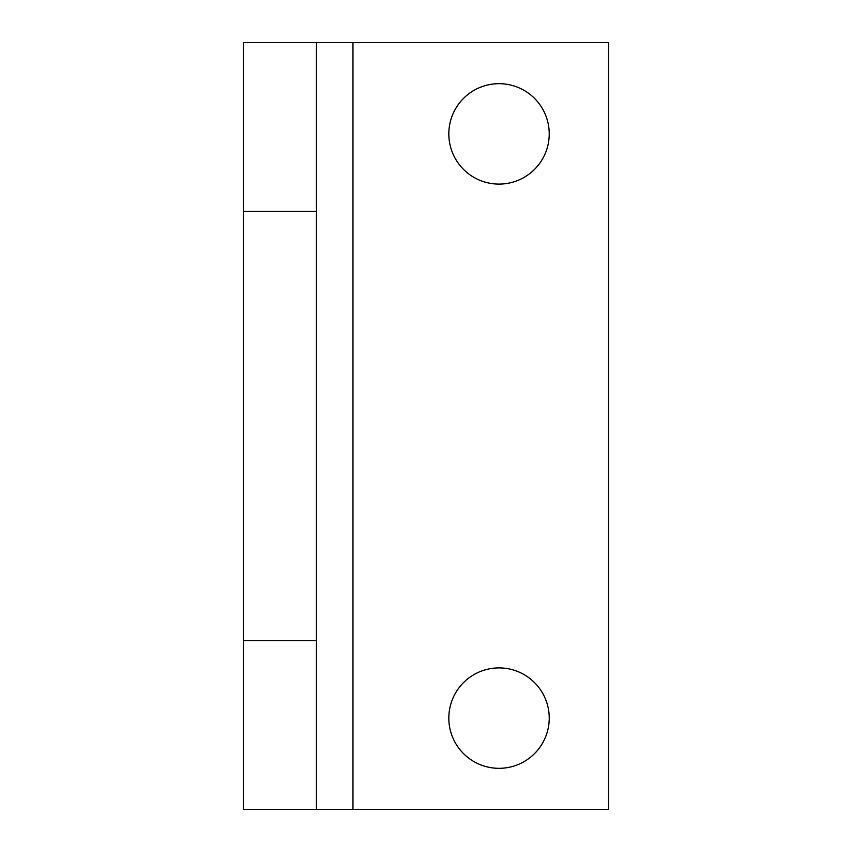 <?xml version="1.0" encoding="UTF-8"?>
<svg xmlns="http://www.w3.org/2000/svg" width="852" height="852" viewBox="0 0 852 852"><rect width="100%" height="100%" fill="white"/><g stroke="black" fill="none" stroke-linecap="round" stroke-linejoin="round"><path stroke-width="1.28" d="M499.027 184.096A50.204 50.204 0 0 1 448.823 133.881A50.204 50.204 0 0 1 499.027 83.677A50.204 50.204 0 0 1 549.231 133.881A50.204 50.204 0 0 1 499.027 184.096M499.027 768.323A50.204 50.204 0 0 1 448.823 718.119A50.204 50.204 0 0 1 499.027 667.904A50.204 50.204 0 0 1 549.231 718.119A50.204 50.204 0 0 1 499.027 768.323M316.454 809.4L316.454 640.566L243.427 640.566L243.427 809.4L352.973 809.4L352.973 42.6L316.454 42.6L316.454 640.566M316.454 42.6L243.427 42.6L243.427 640.566M352.973 809.4L608.573 809.4L608.573 42.6L352.973 42.6M316.454 211.434L243.427 211.434"/></g></svg>
